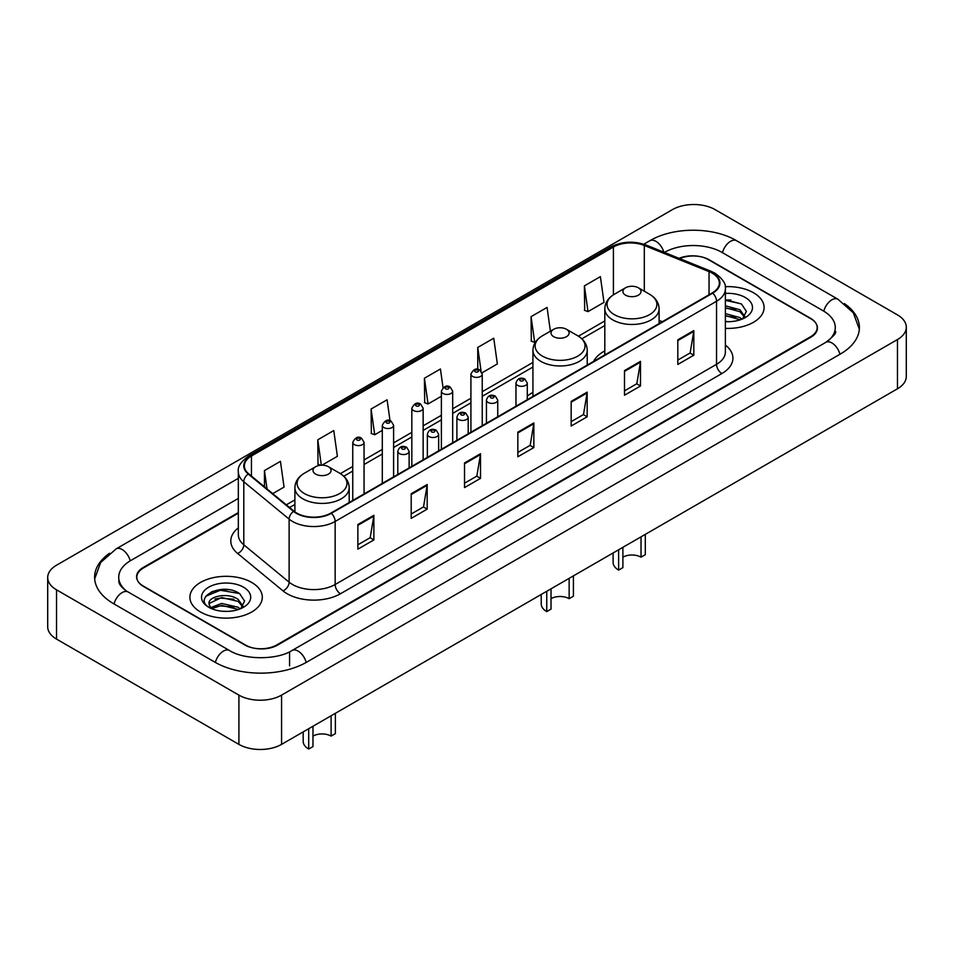 <?xml version="1.0" encoding="UTF-8"?>
<svg xmlns="http://www.w3.org/2000/svg" width="954" height="954" viewBox="0 0 954 954"><rect width="100%" height="100%" fill="white"/><g stroke="black" fill="none" stroke-linecap="round" stroke-linejoin="round"><path stroke-width="1.43" d="M532.928 392.392A39.973 23.075 0 0 0 527.288 396.137M604.812 350.893A39.973 23.075 0 0 0 593.567 361.435M238.333 513.192L143.458 567.976A22.622 13.058 0 0 0 136.827 577.206A22.622 13.058 0 0 0 143.458 586.448L244.773 644.94A22.622 13.058 0 0 0 276.767 644.94L810.542 336.762A22.622 13.058 0 0 0 817.173 327.532A22.622 13.058 0 0 0 810.542 318.29L709.227 259.798A22.622 13.058 0 0 0 679.653 258.582M827.75 341.15A40.724 23.516 0 0 0 835.275 327.532A40.724 23.516 0 0 0 823.338 310.909L722.023 252.416A40.724 23.516 0 0 0 664.437 252.416L664.413 252.428M238.333 498.417L130.662 560.582A40.724 23.516 0 0 0 118.725 577.206A40.724 23.516 0 0 0 126.25 590.824M238.905 695.12A30.17 17.41 0 0 0 281.561 695.12L897.464 339.541A30.17 17.41 0 0 0 906.3 327.222A30.17 17.41 0 0 0 897.464 314.903L715.095 209.618A30.17 17.41 0 0 0 672.439 209.618L56.536 565.209A30.17 17.41 0 0 0 47.7 577.516A30.17 17.41 0 0 0 56.536 589.834L238.905 695.12L238.905 744.382A30.17 17.41 0 0 0 281.561 744.382L897.464 388.791A30.17 17.41 0 0 0 906.3 376.484L906.3 327.222M47.7 577.516L47.7 626.778A30.17 17.41 0 0 0 56.536 639.097L238.905 744.382M109.591 553.26A64.86 37.444 0 0 0 94.601 577.206A64.86 37.444 0 0 0 113.598 603.691L214.912 662.183A64.86 37.444 0 0 0 306.628 662.183L840.402 354.006A64.86 37.444 0 0 0 859.399 327.532A64.86 37.444 0 0 0 844.409 303.587M229.127 589.751A30.17 17.41 0 0 0 211.466 591.85M730.907 300.045A30.17 17.41 0 0 0 725.374 300.021M753.493 292.747A36.192 20.905 0 0 0 725.195 286.677A36.192 20.905 0 0 1 753.493 292.747A36.192 20.905 0 0 1 764.094 307.522A36.192 20.905 0 0 0 753.493 292.747M251.701 582.441A36.192 20.905 0 0 0 212.253 577.909A36.192 20.905 0 0 0 189.906 597.216A36.192 20.905 0 0 0 200.507 612.003A36.192 20.905 0 0 0 239.955 616.534A36.192 20.905 0 0 0 262.302 597.216A36.192 20.905 0 0 0 251.701 582.441A36.192 20.905 0 0 0 212.253 577.909A36.192 20.905 0 0 0 189.906 597.216A36.192 20.905 0 0 0 200.507 612.003A36.192 20.905 0 0 0 239.955 616.534A36.192 20.905 0 0 0 262.302 597.216A36.192 20.905 0 0 0 251.701 582.441M712.268 273.19A24.136 13.928 180 0 1 719.34 283.04A24.136 13.928 180 0 1 712.268 292.89L330.895 513.085A24.136 13.928 180 0 1 294.059 511.225L248.732 473.852A24.136 13.928 180 0 1 244.367 465.85A24.136 13.928 180 0 1 251.439 456L613.41 247.026A24.136 13.928 180 0 1 644.308 245.464L709.049 271.628A24.136 13.928 180 0 1 712.268 273.19M712.698 272.939A24.732 14.286 0 0 0 709.394 271.341L644.654 245.178A24.732 14.286 0 0 0 612.981 246.776L251.009 455.762A24.732 14.286 0 0 0 248.243 474.043L293.57 511.416A24.732 14.286 0 0 0 331.312 513.324L712.698 293.14A24.732 14.286 0 0 0 712.698 272.939M357.869 524.533L357.869 549.158L373.873 539.928L373.873 515.303L357.869 524.533M357.869 544.794L370.2 537.674L373.801 516.114A6.034 3.482 -120 0 0 373.873 515.303M370.08 537.746L373.873 539.928M411.198 493.743L411.198 518.38L427.189 509.138L427.189 484.513L411.198 493.743M411.198 514.003L423.516 506.896L427.13 485.324A6.034 3.482 -120 0 0 427.189 484.513M423.409 506.956L427.189 509.138M464.526 462.964L464.526 487.589L480.518 478.359L480.518 453.722L464.526 462.964M464.526 483.225L476.845 476.106L480.458 454.545A6.034 3.482 -120 0 0 480.518 453.722M476.738 476.165L480.518 478.359M677.817 339.815L677.817 364.44L693.82 355.21L693.82 330.573L677.817 339.815M677.817 360.075L690.147 352.956L693.749 331.396A6.034 3.482 -120 0 0 693.82 330.573M690.028 353.028L693.82 355.21M624.5 370.605L624.5 395.23L640.492 385.988L640.492 361.363L624.5 370.605M624.5 390.866L636.819 383.746L640.432 362.186A6.034 3.482 -120 0 0 640.492 361.363M636.712 383.806L640.492 385.988M571.172 401.384L571.172 426.021L587.163 416.779L587.163 392.154L571.172 401.384M571.172 421.644L583.49 414.537L587.104 392.965A6.034 3.482 -120 0 0 587.163 392.154M583.383 414.596L587.163 416.779M517.843 432.174L517.843 456.799L533.846 447.569L533.846 422.944L517.843 432.174M517.843 452.434L530.174 445.315L533.775 423.755A6.034 3.482 -120 0 0 533.846 422.944M530.054 445.387L533.846 447.569M725.374 328.367A36.192 20.905 0 0 0 764.094 307.522A36.192 20.905 0 0 1 725.374 328.367M238.333 512.584L143.183 567.511A22.622 13.058 0 0 0 136.565 576.753A22.622 13.058 0 0 0 143.183 585.983L245.572 645.095A22.622 13.058 0 0 0 277.566 645.095L810.817 337.227A22.622 13.058 0 0 0 817.435 327.997A22.622 13.058 0 0 0 810.817 318.755L708.428 259.643A22.622 13.058 0 0 0 679.057 258.343M321.999 465.182L337.382 456.31L333.769 430.576L317.777 439.806L318.028 464.288M272.725 493.635L284.053 487.089L280.44 461.354L264.449 470.596L264.449 486.802M482.032 372.799L497.356 363.951L493.743 338.217L477.751 347.447L477.751 369.353M550.398 331.181L547.071 307.426L531.068 316.656L531.33 341.138M584.397 285.878L588.01 311.612L604.001 302.37L600.388 276.636L584.397 285.878L584.659 310.36M390.031 420.738L387.097 399.786L371.094 409.027L371.356 433.498M443.038 387.67L440.414 368.995L424.423 378.237L424.685 402.719M424.423 378.237L428.036 403.971L441.38 396.268M428.036 403.971L424.423 402.624M477.751 347.447L481.066 371.106M531.068 316.656L534.681 342.391L535.659 341.83M534.681 342.391L531.068 341.043M588.01 311.612L584.397 310.265M371.094 409.027L374.707 434.762L382.292 430.373M374.707 434.762L371.094 433.402M320.604 465.254L317.777 464.193M317.777 439.806L321.331 465.206M264.449 470.596L267.025 488.925M725.374 321.438L729.524 321.689M725.374 313.627L739.946 317.575L741.938 319.173M725.374 315.583L740.304 319.769M725.374 305.805L739.946 309.752L744.847 316.513M725.374 307.76L739.946 311.708L744.454 317.026M725.374 321.641A24.589 14.191 0 0 0 745.277 317.563A24.589 14.191 0 0 0 745.277 297.481A24.589 14.191 0 0 0 725.374 293.403M742.522 318.934L746.374 311.362L741.496 304.028L725.374 299.628M725.374 300.379L741.175 303.801M725.374 308.202L735.725 309.549M725.374 316.024L735.725 317.372M645.298 534.383L645.298 554.703L641.028 557.172A12.819 7.405 0 0 0 622.89 557.172M622.89 547.322L622.89 567.642L618.633 570.098L618.633 549.778M641.028 557.172L641.028 536.852M625.562 295.168A9.051 5.223 0 0 0 638.357 295.168A9.051 5.223 0 0 0 638.357 287.786L649.591 294.273A24.935 14.393 0 0 0 649.591 294.273A24.935 14.393 0 0 1 649.591 314.629A24.935 14.393 0 0 1 614.328 314.629A24.935 14.393 0 0 1 614.328 294.273C608.187 297.922 605.015 302.764 604.812 308.81A27.153 15.669 0 0 0 612.766 319.888A27.153 15.669 0 0 0 642.352 323.287A27.153 15.669 0 0 0 659.107 308.81C658.904 302.764 655.744 297.922 649.602 294.273L638.357 287.786A9.051 5.223 0 0 0 625.562 287.786A9.051 5.223 0 0 0 625.562 295.168M613.112 552.962L613.112 562.407A18.853 10.888 0 0 0 618.633 570.098M573.414 575.882L573.414 596.214L569.144 598.671A12.819 7.405 0 0 0 551.018 598.671M551.018 588.821L551.018 609.141L546.749 611.597L546.749 591.277M569.144 598.671L569.144 578.351M553.678 336.679A9.051 5.223 0 0 0 566.473 336.679A9.051 5.223 0 0 0 566.473 329.285L577.719 335.772A24.935 14.393 0 0 1 577.719 356.14A24.935 14.393 0 0 1 542.444 356.14A24.935 14.393 0 0 1 542.444 335.772C536.303 339.421 533.131 344.263 532.928 350.309A27.153 15.669 0 0 0 540.882 361.387A27.153 15.669 0 0 0 570.468 364.786A27.153 15.669 0 0 0 587.223 350.309C587.032 344.263 583.86 339.421 577.719 335.772L566.473 329.285A9.051 5.223 0 0 0 553.678 329.285A9.051 5.223 0 0 0 553.678 336.679M541.228 594.473L541.228 603.906A18.853 10.888 0 0 0 546.749 611.597M335.367 713.318L335.367 733.638L331.11 736.106A12.819 7.405 0 0 0 312.972 736.106M312.972 726.244L312.972 746.577L308.702 749.033L308.702 728.713M331.11 736.106L331.11 715.786M315.643 474.102A9.051 5.223 0 0 0 328.438 474.102A9.051 5.223 0 0 0 328.438 466.721L339.672 473.208A24.935 14.393 0 0 1 339.672 493.564A24.935 14.393 0 0 1 304.409 493.564A24.935 14.393 0 0 1 304.398 473.208C298.256 476.857 295.096 481.698 294.893 487.744A27.153 15.669 0 0 0 302.847 498.823A27.153 15.669 0 0 0 332.433 502.221A27.153 15.669 0 0 0 349.188 487.744C348.985 481.698 345.813 476.857 339.672 473.208L328.438 466.721A9.051 5.223 0 0 0 315.643 466.721A9.051 5.223 0 0 0 315.643 474.102M303.181 731.897L303.181 741.341A18.853 10.888 0 0 0 308.702 749.033M221.984 611.216L227.732 611.383M210.715 607.615L221.698 603.417L238.166 607.269L240.158 608.879M211.728 608.664L221.698 605.373L238.524 609.475M210.894 608.378L209.129 604.24A17.053 9.838 0 0 0 211.883 608.795M243.055 606.219L238.166 599.458C227.923 591.814 206.875 596.536 209.129 604.24L209.057 603.488M209.164 604.478L209.642 603.214L221.698 597.562L238.166 601.402L242.674 606.72M240.742 608.628L244.594 601.068L239.716 593.722C222.461 581.32 191.802 597.669 209.51 607.686L210.393 608.223M243.497 587.187A24.589 14.191 0 0 0 208.723 587.187A24.589 14.191 0 0 0 208.723 607.257A24.589 14.191 0 0 0 243.497 607.257A24.589 14.191 0 0 0 243.497 587.187M205.909 596.19L220.35 590.264L239.382 593.507M214.936 599.064L220.35 598.086L233.945 599.255M214.936 606.887L220.35 605.909L233.945 607.066M306.174 662.446A12.068 6.964 -120 0 0 292.067 650.497C277.22 660.096 244.307 660.096 229.473 650.497L128.158 592.005C126.954 591.563 121.075 587.557 119.226 583.311L118.725 580.903M215.365 662.446A12.068 6.964 -60 0 1 223.439 651.093A12.068 6.964 -60 0 1 229.473 650.497M114.051 603.954A12.068 6.964 -60 0 1 122.124 592.601A12.068 6.964 -60 0 1 128.158 592.005M94.661 578.911L100.671 562.502L116.09 548.908A12.068 6.964 60 0 1 130.209 560.857M643.843 244.212L649.877 240.73A12.068 6.964 60 0 1 663.853 252.202M649.877 240.73C673.405 226.73 713.055 226.73 736.595 240.73A12.068 6.964 120 0 0 722.476 252.667M736.595 240.73L837.91 299.222A12.068 6.964 120 0 0 823.791 311.171M839.949 354.268A12.068 6.964 -120 0 0 825.842 342.331L292.067 650.497M281.561 744.382L281.561 695.12M56.536 639.097L56.536 589.834M897.464 388.791L897.464 339.541M289.563 665.88L289.563 652.333M725.374 345.098A37.707 21.775 180 0 1 721.868 373.551L340.495 593.746A7.537 4.353 60 0 1 335.152 584.504L716.537 364.321A30.17 17.41 0 0 0 725.374 352.002L725.374 288.955A30.17 17.41 180 0 1 716.537 301.273A7.537 4.353 -120 0 0 712.698 293.14M340.495 593.746A37.707 21.775 180 0 1 287.166 593.746A37.707 21.775 180 0 1 282.944 590.836L237.618 553.463A37.707 21.775 180 0 1 238.333 527.908M292.496 584.504A30.17 17.41 0 0 0 335.152 584.504L335.152 521.456A30.17 17.41 180 0 1 289.122 519.131L243.795 481.758A30.17 17.41 180 0 1 238.333 471.765L238.333 534.812A30.17 17.41 0 0 0 243.795 544.806L289.122 582.178A30.17 17.41 0 0 0 292.496 584.504M725.374 288.955C726.376 284.244 722.905 278.985 714.975 273.19L711.004 271.258A7.537 3.53 112 0 0 709.394 271.341M711.004 271.258L646.275 245.095C633.778 240.67 621.925 241.314 610.703 247.014A7.537 4.353 60 0 1 612.981 246.776M251.009 455.762A7.537 4.353 -120 0 0 248.732 456C240.897 461.629 237.439 466.888 238.333 471.765M248.243 474.043A7.537 5.044 129.5 0 0 243.795 481.758L243.795 544.806A7.537 5.044 -50.5 0 1 237.618 553.463M646.275 245.095A7.537 3.53 112 0 0 644.654 245.178M293.57 511.416A7.537 5.044 129.5 0 0 289.122 519.131L289.122 582.178A7.537 5.044 -50.5 0 1 282.944 590.836M331.312 513.324A7.537 4.353 60 0 1 335.152 521.456L716.537 301.273L716.537 364.321A7.537 4.353 60 0 0 721.868 373.551M251.439 456L251.439 476.07M709.049 271.628L709.049 294.75M644.308 245.464L644.308 291.22M662.35 321.713L659.107 320.401M613.41 247.026L613.41 294.834M604.812 320.949L578.41 336.19M532.928 362.448L482.235 391.712M470.918 398.247L452.685 408.777M441.38 415.3L423.147 425.83M411.83 432.365L393.608 442.883M382.292 449.417L364.058 459.947M352.753 466.47L340.375 473.625M294.893 499.872L286.307 504.833M517.843 432.949L533.775 423.755M571.172 402.171L587.104 392.965M624.5 371.38L640.432 362.186M677.817 340.59L693.749 331.396M464.526 463.739L480.458 454.545M411.198 494.53L427.13 485.324M357.869 525.32L373.801 516.114M517.628 385.38A5.652 3.267 180 0 1 515.971 383.067C517.426 378.428 520.383 377.08 524.855 379.036L527.288 383.067A5.652 3.267 180 0 1 523.794 386.084A5.652 3.267 180 0 1 517.628 385.38M522.971 379.215A1.884 1.085 0 0 0 520.3 379.215A1.884 1.085 0 0 0 520.3 380.765A1.884 1.085 0 0 0 522.971 380.765A1.884 1.085 0 0 0 522.971 379.215M488.09 402.433A5.652 3.267 180 0 1 486.433 400.12C487.876 395.481 490.833 394.133 495.305 396.089L497.749 400.12A5.652 3.267 180 0 1 494.255 403.137A5.652 3.267 180 0 1 488.09 402.433M493.421 396.28A1.884 1.085 0 0 0 490.761 396.28A1.884 1.085 0 0 0 490.761 397.818A1.884 1.085 0 0 0 493.421 397.818A1.884 1.085 0 0 0 493.421 396.28M458.552 419.486A5.652 3.267 180 0 1 456.894 417.184C458.337 412.545 461.295 411.198 465.767 413.142L468.199 417.184A5.652 3.267 180 0 1 464.717 420.201A5.652 3.267 180 0 1 458.552 419.486M463.882 413.332A1.884 1.085 0 0 0 461.211 413.332A1.884 1.085 0 0 0 461.211 414.871A1.884 1.085 0 0 0 463.882 414.871A1.884 1.085 0 0 0 463.882 413.332M429.002 436.55A5.652 3.267 180 0 1 427.356 434.237C428.799 429.598 431.757 428.251 436.228 430.206L438.661 434.237A5.652 3.267 180 0 1 435.167 437.254A5.652 3.267 180 0 1 429.002 436.55M434.344 430.385A1.884 1.085 0 0 0 431.673 430.385A1.884 1.085 0 0 0 431.673 431.923A1.884 1.085 0 0 0 434.344 431.923A1.884 1.085 0 0 0 434.344 430.385M399.464 453.603A5.652 3.267 180 0 1 397.806 451.29C399.249 446.651 402.218 445.303 406.678 447.259L409.123 451.29A5.652 3.267 180 0 1 405.629 454.307A5.652 3.267 180 0 1 399.464 453.603M404.794 447.438A1.884 1.085 0 0 0 402.135 447.438A1.884 1.085 0 0 0 402.135 448.988A1.884 1.085 0 0 0 404.794 448.988A1.884 1.085 0 0 0 404.794 447.438M482.235 425.711L482.235 374.111A5.652 3.267 180 0 1 478.741 377.128A5.652 3.267 180 0 1 472.576 376.425A5.652 3.267 180 0 1 470.918 374.111L470.918 432.234M475.235 371.798A1.884 1.085 0 0 0 477.906 371.798A1.884 1.085 0 0 0 477.906 370.259A1.884 1.085 0 0 0 475.235 370.259A1.884 1.085 0 0 0 475.235 371.798M452.685 442.763L452.685 391.164A5.652 3.267 180 0 1 449.191 394.181A5.652 3.267 180 0 1 443.038 393.477A5.652 3.267 180 0 1 441.38 391.164L441.38 449.298M445.697 388.862A1.884 1.085 0 0 0 448.368 388.862A1.884 1.085 0 0 0 448.368 387.312A1.884 1.085 0 0 0 445.697 387.312A1.884 1.085 0 0 0 445.697 388.862M423.147 459.816L423.147 408.217A5.652 3.267 180 0 1 419.653 411.234A5.652 3.267 180 0 1 413.487 410.53A5.652 3.267 180 0 1 411.83 408.217L411.83 466.351M416.159 405.915A1.884 1.085 0 0 0 418.818 405.915A1.884 1.085 0 0 0 418.818 404.377A1.884 1.085 0 0 0 416.159 404.377A1.884 1.085 0 0 0 416.159 405.915M393.608 476.869L393.608 425.281A5.652 3.267 180 0 1 390.114 428.298A5.652 3.267 180 0 1 383.949 427.583A5.652 3.267 180 0 1 382.292 425.281L382.292 483.404M386.62 422.968A1.884 1.085 0 0 0 389.28 422.968A1.884 1.085 0 0 0 389.28 421.429A1.884 1.085 0 0 0 386.62 421.429A1.884 1.085 0 0 0 386.62 422.968M364.058 493.933L364.058 442.334A5.652 3.267 180 0 1 360.576 445.351A5.652 3.267 180 0 1 354.411 444.647A5.652 3.267 180 0 1 352.753 442.334L352.753 500.456M357.07 440.021A1.884 1.085 0 0 0 359.741 440.021A1.884 1.085 0 0 0 359.741 438.482A1.884 1.085 0 0 0 357.07 438.482A1.884 1.085 0 0 0 357.07 440.021M116.09 548.908L238.333 478.324M859.339 329.225L853.329 312.817L837.91 299.222M835.275 331.229C836.956 332.445 833.808 336.142 825.842 342.331M610.703 247.014L248.732 456M604.812 325.541L581.857 338.789M532.928 367.04L482.235 396.304M470.918 402.838L452.685 413.368M441.38 419.891L423.147 430.421M411.83 436.956L393.608 447.474M382.292 454.009L364.058 464.538M352.753 471.061L343.81 476.225M294.893 504.463L289.587 507.528M659.107 323.585L659.107 308.81M604.812 354.936L604.812 308.81M625.562 287.786L614.328 294.273M587.223 365.084L587.223 350.309M532.928 396.435L532.928 350.309M553.678 329.285L542.444 335.772M349.188 502.519L349.188 487.744M294.893 511.869L294.893 487.744M315.643 466.721L304.398 473.208M515.971 406.225L515.971 383.067M527.288 399.69L527.288 383.067M486.433 423.278L486.433 400.12M497.749 416.743L497.749 400.12M456.894 440.331L456.894 417.184M468.199 433.808L468.199 417.184M427.356 457.395L427.356 434.237M438.661 450.86L438.661 434.237M397.806 474.448L397.806 451.29M409.123 467.913L409.123 451.29M482.235 374.111L479.79 370.069C476.511 367.707 473.554 369.055 470.918 374.111M452.685 391.164L450.252 387.133C446.973 384.76 444.015 386.108 441.38 391.164M423.147 408.217L420.714 404.186C417.423 401.813 414.465 403.16 411.83 408.217M393.608 425.281L391.164 421.239C387.884 418.878 384.927 420.213 382.292 425.281M364.058 442.334L361.626 438.303C358.346 435.93 355.389 437.278 352.753 442.334"/></g></svg>
